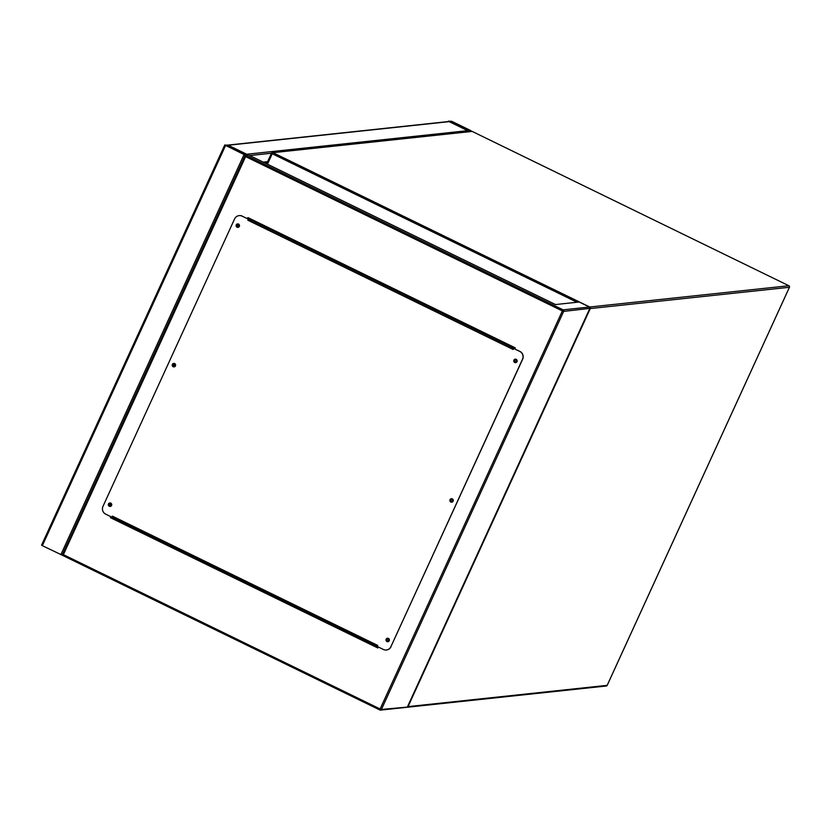 <?xml version="1.0" encoding="UTF-8"?>
<svg xmlns="http://www.w3.org/2000/svg" width="831" height="831" viewBox="0 0 831 831"><rect width="100%" height="100%" fill="white"/><g stroke="black" fill="none" stroke-linecap="round" stroke-linejoin="round"><path stroke-width="1.25" d="M227.912 145.093L448.574 121.534A1.163 1.132 83.9 0 1 449.176 121.648L467.687 130.664L246.724 154.254L228.213 145.238L224.786 144.989L244.065 154.545L247.482 154.784L246.724 154.254L228.213 145.238L449.176 121.648L467.687 130.664A1.163 1.132 83.9 0 1 468.341 131.641M245.301 155.148L62.159 555.139L42.339 545.687L41.55 545.167L224.765 145.041M228.047 145.259L225.72 145.508L244.231 154.524L246.859 154.462L228.047 145.259L227.528 146.381M467.687 130.664L468.985 131.142L471.115 130.914L470.356 130.384L451.846 121.357L448.418 121.118L449.176 121.648M449.062 121.43L467.853 130.644L470.481 130.592L451.68 121.378L449.052 121.451M266.356 162.346L267.312 162.305M266.159 162.367L267.135 162.699M111.022 505.082A0.966 0.935 83.9 0 1 109.412 505.227A0.966 0.935 83.9 0 1 110.066 503.711A0.966 0.935 83.9 0 1 111.022 505.082M110.139 503.711A0.966 0.935 -96.1 0 0 110.336 505.622M174.905 365.557A0.966 0.935 83.9 0 1 173.295 365.702A0.966 0.935 83.9 0 1 173.949 364.186A0.966 0.935 83.9 0 1 174.905 365.557M174.022 364.186A0.966 0.935 -96.1 0 0 174.219 366.087M238.788 226.022A0.966 0.935 83.9 0 1 237.178 226.167A0.966 0.935 83.9 0 1 237.832 224.661A0.966 0.935 83.9 0 1 238.788 226.022M237.905 224.65A0.966 0.935 -96.1 0 0 238.102 226.562M516.435 361.319A0.966 0.935 83.9 0 1 514.825 361.454A0.966 0.935 83.9 0 1 515.49 359.948A0.966 0.935 83.9 0 1 516.435 361.319M515.552 359.937A0.966 0.935 -96.1 0 0 515.76 361.849M452.552 500.844A0.966 0.935 83.9 0 1 450.942 500.989A0.966 0.935 83.9 0 1 451.607 499.473A0.966 0.935 83.9 0 1 452.552 500.844M451.669 499.473A0.966 0.935 -96.1 0 0 451.877 501.384M388.669 640.379A0.966 0.935 83.9 0 1 387.059 640.514A0.966 0.935 83.9 0 1 387.724 639.008A0.966 0.935 83.9 0 1 388.669 640.379M387.786 638.997A0.966 0.935 -96.1 0 0 387.994 640.909M555.492 304.551L579.186 302.017L589.47 307.034L589.75 308.613L407.439 706.859L589.875 308.384L563.657 311.396L381.419 709.456A1.163 1.132 83.9 0 1 379.902 710.006L380.12 708.978L63.395 554.651L245.633 156.592L245.353 155.013L248.022 154.732L555.492 304.551M247.42 218.636L247.898 217.587L515.262 347.867L514.784 348.916M378.313 646.996L377.856 647.983L110.492 517.713L110.949 516.716M248.002 217.639L247.524 218.688M111.053 516.768L110.627 517.692L377.887 647.92M245.633 156.592L562.369 310.929L380.12 708.978L381.419 709.456L406.266 707.191M63.395 554.651L62.148 555.17L379.86 709.975L62.128 555.17L245.353 155.013L563.117 309.849A1.163 1.132 83.9 0 1 563.657 311.396L562.369 310.929L563.117 309.849L589.47 307.034M387.942 641.709A1.745 1.704 83.9 0 1 386.28 639.205A1.745 1.704 83.9 0 1 387.568 638.229M389.23 640.732A1.745 1.704 83.9 0 1 386.301 640.981A1.745 1.704 83.9 0 1 387.506 638.239A1.745 1.704 83.9 0 1 389.23 640.732M451.825 502.173A1.745 1.704 83.9 0 1 450.163 499.68A1.745 1.704 83.9 0 1 451.451 498.704M453.113 501.197A1.745 1.704 83.9 0 1 450.184 501.457A1.745 1.704 83.9 0 1 451.389 498.704A1.745 1.704 83.9 0 1 453.113 501.197M515.708 362.648A1.745 1.704 83.9 0 1 514.046 360.155A1.745 1.704 83.9 0 1 515.334 359.169M516.996 361.672A1.745 1.704 83.9 0 1 514.067 361.921A1.745 1.704 83.9 0 1 515.272 359.179A1.745 1.704 83.9 0 1 516.996 361.672M238.05 227.362A1.745 1.704 83.9 0 1 236.388 224.858A1.745 1.704 83.9 0 1 237.687 223.882M239.349 226.375A1.745 1.704 83.9 0 1 236.419 226.634A1.745 1.704 83.9 0 1 237.614 223.892A1.745 1.704 83.9 0 1 239.349 226.375M174.178 366.887A1.745 1.704 83.9 0 1 172.516 364.394A1.745 1.704 83.9 0 1 173.804 363.407M175.466 365.91A1.745 1.704 83.9 0 1 172.536 366.17A1.745 1.704 83.9 0 1 173.731 363.417A1.745 1.704 83.9 0 1 175.466 365.91M110.294 506.422A1.745 1.704 83.9 0 1 108.632 503.918A1.745 1.704 83.9 0 1 109.921 502.942M111.583 505.435A1.745 1.704 83.9 0 1 108.653 505.695A1.745 1.704 83.9 0 1 109.858 502.942A1.745 1.704 83.9 0 1 111.583 505.435M242.143 216.153L248.448 219.145L247.825 220.205L513.143 349.487L513.62 348.428L519.79 351.44A5.838 5.682 83.9 0 1 522.522 359.21L390.902 646.695A5.838 5.682 83.9 0 1 383.351 649.458L377.181 646.445L377.669 645.396L112.351 516.113L111.873 517.173L105.703 514.16A5.838 5.682 83.9 0 1 102.971 506.391L234.591 218.906A5.838 5.682 83.9 0 1 242.143 216.153L248.313 219.155L247.825 220.205M522.522 359.21L522.657 359.2A5.838 5.682 -96.1 0 0 519.926 351.43L513.62 348.428M112.351 516.113L111.873 517.173M522.657 359.2L390.902 646.695M386.446 649.977A5.838 5.682 -96.1 0 0 386.519 649.977A5.838 5.682 -96.1 0 0 391.037 646.684M242.278 216.133A5.838 5.682 -96.1 0 0 239.183 215.613M112.071 517.017L377.243 646.321L112.112 517.142M513.807 348.449L514.482 348.771M514.69 348.324L252.614 220.225L248.376 219.28M577.015 302.255L272.256 153.756L267.468 164.206M607.201 685.336L607.17 685.346A1.163 1.132 -96.1 0 1 606.266 686.011A1.163 1.163 0 0 0 607.201 685.336L789.45 287.277L590.28 308.561L408.042 706.61L607.17 685.346L789.419 287.297A1.163 1.132 -96.1 0 0 788.868 285.739L472.174 131.412L273.004 152.675L589.74 307.003L788.868 285.739L472.195 131.433M110.866 504.022L110.139 505.601L110.876 504.043M174.043 366.076L174.759 364.518L174.022 366.076M238.622 224.962L237.905 226.541L238.642 224.983M249.705 155.553L271.467 153.226L272.256 153.756L273.004 152.675A1.163 1.132 -96.1 0 0 271.498 153.226L266.626 163.8L271.477 153.278M789.45 287.277A1.163 1.163 0 0 0 788.899 285.75L788.92 285.771M606.266 686.011L407.138 707.264A1.163 1.163 0 0 1 406.972 707.274A1.163 1.132 -96.1 0 0 408.042 706.61L407.606 706.506M589.854 308.446L590.28 308.561A1.163 1.132 -96.1 0 0 589.74 307.003L589.595 307.096M471.541 131.308A1.163 1.163 0 0 1 472.174 131.412A1.163 1.132 -96.1 0 0 471.541 131.308L272.402 152.561A1.163 1.163 0 0 0 271.467 153.236M263.198 162.118L267.613 161.65M42.339 545.687L225.554 145.518M60.85 554.703L244.065 154.545M227.071 146.163L227.559 145.082M451.191 121.201L450.693 122.282M451.68 121.378L451.16 122.51M265.411 163.208L265.785 162.409M248.573 219.124L513.89 348.407M264.144 162.585L267.343 162.242M41.55 545.167L224.754 145.01M379.881 709.996A1.163 1.163 0 0 0 380.515 710.11L406.826 707.306"/></g></svg>
